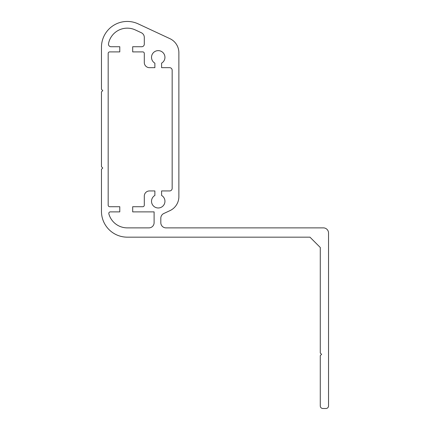 <?xml version="1.0" encoding="UTF-8"?>
<svg xmlns="http://www.w3.org/2000/svg" width="430" height="430" viewBox="0 0 430 430"><rect width="100%" height="100%" fill="white"/><g stroke="black" fill="none" stroke-linecap="round" stroke-linejoin="round"><path stroke-width="0.64" d="M323.376 227.873L165.975 227.873A5.16 5.16 0 0 1 160.815 222.713L160.815 218.187A5.16 5.16 0 0 1 163.792 213.511L169.936 210.646A15.48 15.48 0 0 0 178.875 196.612L178.875 52.707A15.48 15.48 0 0 0 169.936 38.673L138.175 23.865A25.805 25.805 0 0 0 101.464 47.246L101.464 89.311L102.754 90.601L101.464 91.891L101.464 166.722L102.754 168.012L101.464 169.302L101.464 211.361A25.805 25.805 0 0 0 127.269 237.161L309.96 237.161L320.28 247.486L320.28 353.025L321.57 354.315L320.28 355.605L320.28 405.92A2.58 2.58 0 0 0 322.86 408.5L325.956 408.5A2.58 2.58 0 0 0 328.536 405.92L328.536 233.033A5.16 5.16 0 0 0 323.376 227.873M108.172 53.444L108.172 205.169A1.548 1.548 0 0 0 109.72 206.717L119.782 206.717L119.782 211.877L110.349 211.877A1.548 1.548 0 0 0 108.855 213.834A19.097 19.097 0 0 0 127.269 227.873L148.941 227.873A5.16 5.16 0 0 0 154.101 222.713L154.101 211.877L132.687 211.877L132.687 206.717L142.749 206.717A1.548 1.548 0 0 0 144.297 205.169L144.297 196.101A5.16 5.16 0 0 1 149.457 190.941L154.875 190.941L154.875 195.451A6.708 6.708 0 0 0 153.091 205.578A6.708 6.708 0 0 0 163.373 205.578A6.708 6.708 0 0 0 161.589 195.451L161.589 190.941L169.587 190.941A2.58 2.58 0 0 0 172.167 188.361L172.167 70.246A2.58 2.58 0 0 0 169.587 67.666L161.589 67.666L161.589 63.156A6.708 6.708 0 0 0 163.373 53.03A6.708 6.708 0 0 0 153.091 53.03A6.708 6.708 0 0 0 154.875 63.156L154.875 67.666L149.457 67.666A5.16 5.16 0 0 1 144.297 62.506L144.297 53.444A1.548 1.548 0 0 0 142.749 51.896L132.687 51.896L132.687 46.73L141.717 46.73A2.58 2.58 0 0 0 144.297 44.15L144.297 37.41A5.16 5.16 0 0 0 141.32 32.734L135.337 29.944A19.097 19.097 0 0 0 108.51 43.666A2.58 2.58 0 0 0 111.047 46.73L119.782 46.73L119.782 51.896L109.72 51.896A1.548 1.548 0 0 0 108.172 53.444"/></g></svg>
